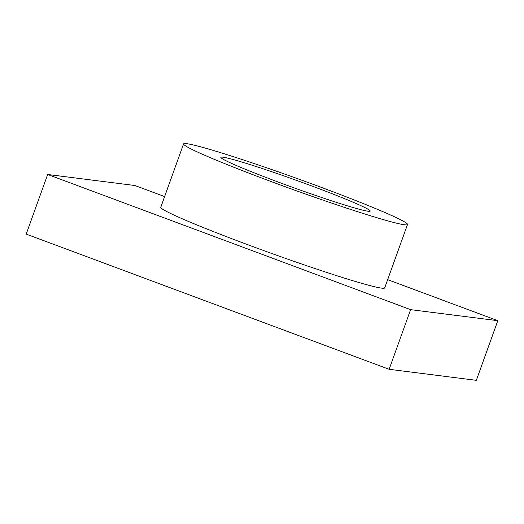 <?xml version="1.0" encoding="UTF-8"?>
<svg xmlns="http://www.w3.org/2000/svg" width="524" height="524" viewBox="0 0 524 524"><rect width="100%" height="100%" fill="white"/><g stroke="black" fill="none" stroke-linecap="round" stroke-linejoin="round"><path stroke-width="0.79" d="M312.985 186.42A79.334 3.923 19.8 0 0 220.932 157.554A79.334 3.923 19.8 0 0 278.113 182.005A79.334 3.923 19.8 0 0 370.036 211.231A79.334 3.923 19.8 0 0 312.985 186.42M269.395 180.904A119 5.888 19.8 0 0 407.515 224.521A119 5.888 19.8 0 0 321.703 187.52A119 5.888 19.8 0 0 183.59 143.904A119 5.888 19.8 0 0 269.395 180.904M183.59 143.904L160.776 207.268A119 5.888 19.8 0 0 246.581 244.269A119 5.888 19.8 0 0 384.701 287.886L407.515 224.521M164.621 196.592L134.858 185.503L47.671 174.479L26.2 234.117L389.142 369.296L476.329 380.326L497.8 320.681L387.662 279.659M47.671 174.479L410.613 309.651L497.8 320.681M389.142 369.296L410.613 309.651"/></g></svg>
